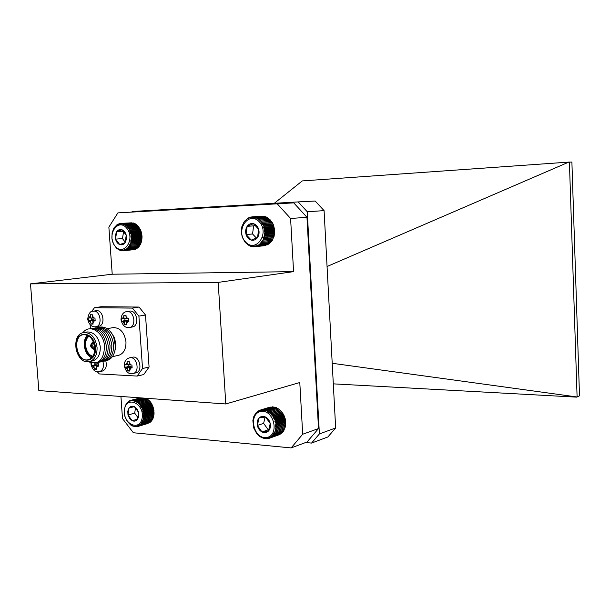<?xml version="1.0" encoding="UTF-8"?>
<svg xmlns="http://www.w3.org/2000/svg" width="610" height="610" viewBox="0 0 610 610"><rect width="100%" height="100%" fill="white"/><g stroke="black" fill="none" stroke-linecap="round" stroke-linejoin="round"><path stroke-width="0.91" d="M275.552 432.04L284.679 428.899L285.686 424.743L285.205 418.727L283.528 414.434L280.897 410.82L277.573 408.235L268.385 411.125L268.324 412.253L269.559 411.864L269.414 413.023L270.672 412.741L270.443 413.916L271.724 413.748L271.412 414.93L272.7 414.869L272.296 416.043L273.585 416.089L273.089 417.255L274.378 417.408L273.791 418.544L275.057 418.803L274.386 419.893L275.621 420.252L274.866 421.296L276.071 421.746L275.232 422.738L276.391 423.271L275.468 424.194L276.574 424.804L275.59 425.65L276.635 426.337L275.575 427.091L276.559 427.839L275.445 428.502L276.353 429.303L275.186 429.867L276.017 430.706L274.805 431.171L275.552 432.04L274.309 432.399L274.973 433.283L273.707 433.535L274.279 434.427L272.998 434.564L273.478 435.456L272.19 435.487L272.579 436.363L271.298 436.287L271.602 437.134L270.321 436.951L270.543 437.759L269.284 437.477L269.422 438.239L268.194 437.858L268.248 438.559L267.066 438.087L267.043 438.727L262.094 437.805L259.738 436.447L256.65 433.443L253.79 428.113L252.86 420.641L253.829 416.485L255.849 413.062L256.253 413.305L257.694 411.369L258.091 411.819L258.739 410.721L259.113 411.277L259.845 410.225L260.195 410.881L261.004 409.882L261.316 410.621L262.208 409.691L262.475 410.522L263.444 409.661L263.657 410.568L264.694 409.79L264.847 410.766L265.937 410.08L266.029 411.117L267.18 410.53L267.195 411.613L268.385 411.125M277.154 408.364L276.376 407.648L267.18 410.53M275.88 407.8L275.148 407.213L265.937 410.08M274.576 407.388L273.905 406.923L264.694 409.79M273.234 407.137L272.662 406.801L263.444 409.661M271.877 407.045L262.208 409.691M270.497 407.122L261.004 409.882M269.109 407.373L259.845 410.225M269.422 438.239L278.656 434.93M270.543 437.759L279.876 434.244M271.602 437.134L280.745 433.946L280.989 433.435M272.579 436.363L281.721 433.184L281.995 432.498M273.478 435.456L282.613 432.284L282.88 431.445M274.279 434.427L283.406 431.262L283.642 430.286M274.973 433.283L284.1 430.134L284.283 429.036M271.496 414.602L271.244 415.082M275.323 426.306L276.284 426.588M266.478 437.515C279.792 435.853 274.225 409.264 261.034 411.483C247.935 413.412 253.371 439.429 266.478 437.515M268.453 431.041C270.192 429.127 270.787 426.626 270.23 423.546C269.506 420.496 267.935 418.315 265.518 417.011C263.062 415.906 260.92 416.233 259.082 417.987C257.367 419.909 256.787 422.394 257.336 425.437C258.053 428.464 259.608 430.637 262.003 431.956C264.443 433.085 266.593 432.78 268.453 431.041L270.23 423.546L265.518 417.011L259.082 417.987L257.336 425.437L262.003 431.956L268.453 431.041M265.121 417.034L263.627 423.378L268.27 429.837L269.079 429.722M263.627 423.378L257.336 425.437M268.27 429.837L262.003 431.956M275.232 422.738L285.213 419.421M276.071 421.746L285.205 418.727M285.518 420.229L276.391 423.271M275.468 424.194L285.457 420.862M276.574 424.804L285.701 421.746M274.866 421.296L284.855 418.002M275.621 420.252L284.763 417.248M274.386 419.893L284.382 416.622M275.057 418.803L284.199 415.814M273.791 418.544L283.795 415.28M274.378 417.408L283.528 414.434M273.089 417.255L283.101 414.015M273.585 416.089L282.743 413.138M272.296 416.043L282.308 412.817M272.7 414.869L281.858 411.925M271.412 414.93L281.431 411.719M271.724 413.748L280.897 410.82M270.443 413.916L280.47 410.721M270.672 412.741L279.853 409.828M269.414 413.023L279.449 409.836M269.559 411.864L278.739 408.967M268.324 412.253L278.366 409.081M258.739 410.721L259.707 410.423M257.694 411.369L258.503 411.117M256.726 412.154L257.405 411.941M255.849 413.062L256.429 412.886M255.071 414.099L255.56 413.946M254.393 415.242L254.812 415.113M260.897 437.195L261.278 437.065M262.094 437.805L262.536 437.652M263.322 438.27L263.84 438.087M264.565 438.582L265.175 438.369M265.808 438.735L266.532 438.483M267.043 438.727L267.904 438.422M268.248 438.559L269.292 438.193M274.805 431.171L284.786 427.747M276.017 430.706L285.137 427.579M275.186 429.867L285.167 426.466M276.353 429.303L285.472 426.192M275.445 428.502L285.427 425.117M276.559 427.839L285.686 424.743M275.575 427.091L285.556 423.721M276.635 426.337L285.762 423.256M275.59 425.65L285.571 422.295M146.141 398.658L145.622 398.231M140.33 397.911L130.471 400.434L130.662 401.067L131.463 400.183L131.615 400.9L132.484 400.084L132.599 400.869L133.529 400.122L133.598 400.976L134.581 400.305L134.596 401.228L135.633 400.64L135.588 401.609L136.671 401.113L136.564 402.12L137.677 401.716L137.509 402.76L138.653 402.455L138.409 403.523L139.576 403.317L139.263 404.392L140.437 404.285L140.048 405.368L141.238 405.36L140.773 406.435L141.962 406.527L141.421 407.579L142.595 407.762L141.985 408.784L143.144 409.066L142.45 410.05L143.586 410.423L142.824 411.353L143.929 411.803L143.098 412.68L144.166 413.206L143.274 414.015L144.288 414.617L143.342 415.349L144.303 416.005L143.297 416.661L144.204 417.37L143.152 417.934L143.998 418.689L142.908 419.161L143.678 419.947L142.557 420.328L143.258 421.136L142.107 421.411L142.74 422.234L141.573 422.417L142.13 423.241L140.948 423.317L141.428 424.133L140.247 424.11L140.651 424.911L139.476 424.789L139.804 425.559L138.638 425.345L138.897 426.07L137.753 425.765L137.944 426.451L136.823 426.054L136.945 426.68L135.862 426.207L135.916 426.764L134.879 426.222L134.871 426.71L130.753 425.048L127.254 421.403L124.951 416.401L124.242 410.888L125.241 405.81L127.025 402.806L130.471 400.434M137.944 426.451L147.833 423.515M138.897 426.07L148.901 422.959M139.804 425.559L149.869 422.28M140.651 424.911L150.441 422.112L150.746 421.479M141.428 424.133L151.211 421.35L151.532 420.564M142.13 423.241L151.913 420.458L152.21 419.55M142.74 422.234L152.523 419.466L152.79 418.445M143.258 421.136L153.041 418.376L153.987 414.647L153.72 409.142L151.768 403.919L148.474 399.893L138.653 402.455M147.216 399.245L146.499 398.566L136.671 401.113M142.191 417.827C144.509 403.401 126.483 395.234 124.455 409.584C122.152 423.729 139.964 432.231 142.191 417.827M138.607 412.39L136.983 408.875L134.36 406.656C132.263 405.795 130.502 406.229 129.061 407.976L127.787 411.132L127.986 414.968L129.595 418.46L132.195 420.679C134.276 421.563 136.053 421.144 137.509 419.421L138.798 416.249L138.607 412.39L134.36 406.656L129.061 407.976L127.986 414.968L132.195 420.679L137.509 419.421L138.607 412.39M135.55 407.61L134.688 413.145L138.173 417.858M134.688 413.145L127.986 414.968M137.631 419.169L132.195 420.679M148.238 399.954L147.506 399.169L137.677 401.716M135.633 400.64L145.111 398.193M134.581 400.305L143.304 398.063M133.529 400.122L141.924 397.964M132.484 400.084L140.994 397.903M131.463 400.183L140.521 397.865M129.526 400.831L130.326 400.625M128.626 401.357L129.274 401.189M127.795 402.02L128.321 401.883M127.025 402.806L127.452 402.691M132.782 426.154L133.178 426.039M133.826 426.504L134.314 426.359M134.871 426.71L135.473 426.535M135.916 426.764L136.655 426.558M136.945 426.68L137.852 426.421M142.557 420.328L153.255 417.316M143.678 419.947L153.461 417.202M142.908 419.161L153.598 416.165M143.998 418.689L153.781 415.951M143.152 417.934L153.85 414.952M144.204 417.37L153.987 414.647M143.297 416.661L153.994 413.687M144.303 416.005L154.086 413.298M143.342 415.349L154.04 412.39M144.288 414.617L154.071 411.918M143.274 414.015L153.972 411.079M144.166 413.206L153.949 410.53M143.098 412.68L153.804 409.752M143.929 411.803L153.72 409.142M142.824 411.353L153.537 408.441M143.586 410.423L153.377 407.77M142.45 410.05L153.163 407.16M143.144 409.066L152.935 406.428M141.985 408.784L152.698 405.909M142.595 407.762L152.393 405.139M141.421 407.579L152.142 404.712M141.962 406.527L151.768 403.919M140.773 406.435L151.493 403.584M141.238 405.36L151.044 402.768M140.048 405.368L150.777 402.531M140.437 404.285L150.251 401.708M139.263 404.392L149.991 401.571M139.576 403.317L149.389 400.747M138.409 403.523L149.145 400.717M254.469 246.775L253.363 246.097L253.211 246.783L252.166 246.021L251.96 246.615L250.984 245.792L250.718 246.295L249.818 245.411L249.513 245.815L245.22 242.46L242.322 237.282L241.362 232.738L241.873 226.615L244.343 221.361L248.362 217.892L248.705 218.357L249.536 217.381L249.841 217.953L250.748 217.03L251.007 217.694L251.991 216.84L252.197 217.587L253.249 216.817L253.402 217.64L254.507 216.954L254.591 217.854L255.758 217.251L255.765 218.22L256.978 217.717L256.909 218.731L258.16 218.334L258.015 219.394L259.296 219.104L259.052 220.195L260.356 220.012L260.028 221.117L261.347 221.056L260.927 222.17L262.239 222.215L261.736 223.321L263.04 223.481L262.445 224.571L263.733 224.846L263.047 225.906L264.313 226.279L263.535 227.301L264.763 227.782L263.909 228.75L265.091 229.322L264.16 230.229L265.289 230.893L264.283 231.731L265.35 232.479L264.275 233.233L265.281 234.049L264.145 234.72L265.075 235.597L263.894 236.169L264.74 237.107L263.512 237.58L264.283 238.556L263.017 238.914L263.695 239.921L262.407 240.18L263.002 241.202L261.698 241.346L262.193 242.376L260.882 242.406L261.293 243.436L259.982 243.352L260.31 244.366L259.006 244.175L259.242 245.151L257.969 244.854L258.114 245.792L256.863 245.395L256.932 246.28L255.727 245.784L255.712 246.608L254.553 246.021L254.469 246.775L263.97 245.746M255.712 246.608L265.38 245.395M256.932 246.28L266.707 244.9M258.114 245.792L267.546 244.816L267.95 244.252M259.242 245.151L268.667 244.175L269.109 243.459M260.31 244.366L269.727 243.398L270.177 242.536M261.293 243.436L270.71 242.475L271.137 241.476M262.193 242.376L271.61 241.43L274.142 236.222L274.698 230.084L273.158 224.099L269.803 219.333L260.356 220.012M269.346 219.364L268.751 218.433L259.296 219.104M268.217 218.471L267.63 217.679L258.16 218.334M267.02 217.717L266.456 217.061L256.978 217.717M265.746 217.114L265.236 216.603L255.758 217.251M264.412 216.664L254.507 216.954M263.024 216.375L253.249 216.817M261.576 216.253L251.991 216.84M262.567 237.473L263.932 238.655M259.197 221.72C248.476 210.351 234.919 230.824 245.548 241.972C256.025 253.524 270.062 233.089 259.197 221.72M253.394 223.664C250.87 223.161 248.781 224.061 247.126 226.363C245.609 228.803 245.258 231.533 246.082 234.553C247.058 237.511 248.788 239.364 251.274 240.111C253.79 240.645 255.887 239.768 257.565 237.473C259.113 235.025 259.471 232.28 258.64 229.223C257.649 226.249 255.895 224.396 253.394 223.664L247.126 226.363L246.082 234.553L251.274 240.111L257.565 237.473L258.64 229.223L253.394 223.664M255.323 225.113L253.615 225.845L252.563 233.981L256.444 238.106M253.615 225.845L247.126 226.363M252.563 233.981L246.082 234.553M244.77 221.331L244.343 221.361M245.228 220.302L245.716 220.263M246.188 243.497L246.608 243.451M247.233 244.412L247.713 244.358M248.346 245.182L248.903 245.129M249.513 245.815L250.161 245.746M250.718 246.295L251.48 246.219M251.96 246.615L252.86 246.524M253.211 246.783L254.286 246.669M261.698 241.346L271.991 240.325M263.002 241.202L272.411 240.271M262.407 240.18L272.7 239.173M263.695 239.921L273.105 239.006M263.017 238.914L273.303 237.93M264.283 238.556L273.684 237.648M263.512 237.58L273.798 236.604M264.74 237.107L274.142 236.222M263.894 236.169L274.18 235.216M265.075 235.597L274.477 234.736M264.145 234.72L274.431 233.782M265.281 234.049L274.683 233.203M264.275 233.233L274.561 232.319M265.35 232.479L274.759 231.648M264.283 231.731L274.569 230.832M265.289 230.893L274.698 230.084M264.16 230.229L274.447 229.352M265.091 229.322L274.5 228.529M263.909 228.75L274.203 227.888M264.763 227.782L274.18 227.004M263.535 227.301L273.837 226.462M264.313 226.279L273.73 225.525M263.047 225.906L273.349 225.082M263.733 224.846L273.158 224.099M262.445 224.571L272.754 223.763M263.04 223.481L272.472 222.757M261.736 223.321L272.052 222.536M262.239 222.215L271.679 221.506M260.927 222.17L271.252 221.392M261.347 221.056L270.787 220.362M260.028 221.117L270.36 220.362M250.748 217.03L251.854 216.954M249.536 217.381L250.458 217.32M248.362 217.892L249.147 217.839M247.248 218.555L247.912 218.51M246.196 219.356L246.768 219.318M123.51 250.748L122.45 250.161L122.457 250.809L121.451 250.146L121.405 250.725L120.452 249.993L120.353 250.481L119.461 249.696L119.324 250.1L116.441 248.125L113.468 243.886L111.935 238.487L112.103 232.852L113.94 227.934L117.15 224.571L117.356 224.968L118.111 224.053L118.287 224.541L119.11 223.672L119.255 224.251L120.139 223.443L120.246 224.106L121.192 223.367L121.245 224.099L122.252 223.435L122.252 224.236L123.304 223.656L123.25 224.518L124.349 224.023L124.226 224.938L125.363 224.533L125.18 225.494L126.339 225.189L126.079 226.173L127.269 225.967L126.941 226.981L128.138 226.874L127.734 227.896L128.939 227.896L128.458 228.918L129.663 229.024L129.106 230.031L130.296 230.237L129.663 231.22L130.845 231.525L130.136 232.479L131.287 232.875L130.51 233.782L131.63 234.27L130.784 235.132L131.859 235.704L130.952 236.497L131.981 237.153L131.013 237.869L131.989 238.594L130.967 239.242L131.89 240.02L130.814 240.584L131.676 241.415L130.563 241.888L131.348 242.757L130.204 243.138L130.921 244.046L129.755 244.32L130.395 245.25L129.213 245.418L129.777 246.364L128.58 246.432L129.068 247.37L127.871 247.34L128.283 248.27L127.086 248.133L127.429 249.04L126.247 248.811L126.514 249.681L125.355 249.353L125.553 250.184L124.417 249.764L124.547 250.542L123.441 250.031L123.51 250.748L133.727 249.673M124.547 250.542L134.894 249.307M125.553 250.184L135.618 249.238L135.984 248.796M126.514 249.681L136.587 248.735L136.998 248.148M127.429 249.04L137.494 248.102L137.944 247.378M128.283 248.27L138.348 247.34L138.798 246.486M129.068 247.37L139.133 246.455L139.56 245.479M129.777 246.364L139.835 245.449L141.413 241.888L142.046 236.337L140.918 230.771L138.226 226.18L128.138 226.874M137.967 226.196L137.364 225.281L127.269 225.967M137.036 225.304L136.442 224.503L126.339 225.189M136.045 224.533L135.466 223.862L125.363 224.533M134.985 223.893L134.459 223.351L124.349 224.023M133.872 223.39L133.422 222.993L123.304 223.656M132.713 223.039L122.252 223.435M131.501 222.825L121.192 223.367M126.918 228.422C118.218 217.259 106.254 234.919 114.894 245.853C123.388 257.13 135.725 239.57 126.918 228.422M121.992 229.756C119.88 229.108 118.096 229.772 116.647 231.747L115.359 235.178L115.542 239.135C116.289 241.903 117.692 243.718 119.758 244.579C121.855 245.25 123.647 244.602 125.119 242.643L126.43 239.196L126.247 235.208C125.492 232.425 124.074 230.61 121.992 229.756L116.647 231.747L115.542 239.135L119.758 244.579L125.119 242.643L126.247 235.208L121.992 229.756M123.693 231.19L122.435 238.579L125.302 242.262M123.54 231.243L116.647 231.747M122.435 238.579L115.542 239.135M118.317 249.574L118.759 249.536M119.324 250.1L119.857 250.054M120.353 250.481L121.009 250.42M121.405 250.725L122.206 250.649M122.457 250.809L123.449 250.718M129.213 245.418L140.208 244.435M130.395 245.25L140.46 244.351M129.755 244.32L140.757 243.344M130.921 244.046L140.986 243.154M130.204 243.138L141.207 242.178M131.348 242.757L141.413 241.888M130.563 241.888L141.566 240.942M131.676 241.415L141.733 240.554M130.814 240.584L141.817 239.654M131.89 240.02L141.947 239.181M130.967 239.242L141.97 238.327M131.989 238.594L142.054 237.763M131.013 237.869L142.016 236.977M131.981 237.153L142.046 236.337M130.952 236.497L141.955 235.62M131.859 235.704L141.924 234.911M130.784 235.132L141.787 234.263M131.63 234.27L141.695 233.493M130.51 233.782L141.52 232.936M131.287 232.875L141.36 232.113M130.136 232.479L141.154 231.648M130.845 231.525L140.918 230.771M129.663 231.22L140.681 230.405M130.296 230.237L140.376 229.497M129.106 230.031L140.125 229.223M129.663 229.024L139.743 228.3M128.458 228.918L139.484 228.125M128.939 227.896L139.027 227.187M127.734 227.896L138.767 227.118M120.139 223.443L121.176 223.374M119.11 223.672L119.941 223.618M118.111 224.053L118.79 224.007M117.15 224.571L117.707 224.533M116.251 225.227L116.701 225.197M129.61 367.838L132.141 367.921L131.935 364.986L129.404 364.871L129.259 361.593L127.086 361.494L127.193 364.765L124.882 364.643L124.943 366.114L125.088 367.563L127.398 367.731L127.749 370.956L129.93 371.071L129.61 367.838L132.012 366.61M91.546 363.003L91.759 365.855L93.955 366.015L94.306 369.164L96.388 369.279L96.06 366.122L98.484 366.198L98.271 363.339L95.831 362.981M126.354 321.562L128.893 321.569L128.687 318.618L126.148 318.572L126.003 315.271L123.822 315.24L123.937 318.534L121.626 318.496L121.68 319.975L121.832 321.44L124.143 321.523L124.493 324.779L126.674 324.825L126.354 321.562L128.786 320.479M92.758 320.929L95.183 320.929L94.969 318.046L92.545 318.001L92.4 314.783L90.318 314.752L90.432 317.97L88.236 317.932L88.297 319.373L88.45 320.807L90.646 320.883L91.004 324.062L93.086 324.108L92.758 320.929L95.076 319.937M293.57 271.633L112.217 274.225L108.87 227.133L117.89 212.882L293.738 202.871L306.967 217.29L318.519 428.555L307.059 441.998L291.13 447.915L302.69 434.244L299.792 382.523L225.784 403.965L218.197 282.392L293.57 271.633L290.596 218.487L277.184 203.748M120.925 396.462L122.496 418.574L133.361 432.749L291.13 447.915M302.69 434.244L318.519 428.555M290.596 218.487L306.967 217.29M218.197 282.392L30.5 283.879L38.834 390.591L225.784 403.965M30.5 283.879L112.217 274.225M97.333 371.78L99.285 373.93L137.158 376.073L143.716 374.555L149.076 367.045L145.508 315.019L139.049 307.051L101.184 306.723L94.458 307.737L91.454 311.771M98.759 326.243C105.888 325.435 103.212 309.255 96.189 310.734L93.277 311.184C100.314 309.697 102.999 325.931 95.861 326.739L98.759 326.243M132.317 326.998C139.781 326.083 136.96 309.544 129.602 311.13L126.727 311.588C134.093 310.002 136.93 326.594 129.45 327.509L132.317 326.998M102.915 361.509C104.203 366.808 103.052 370.201 99.445 371.696L102.327 371.071C105.926 369.568 107.085 366.183 105.782 360.899M135.862 372.878C143.22 371.612 139.69 355.272 132.484 357.201L129.633 357.803C136.846 355.866 140.384 372.26 133.018 373.526L135.862 372.878M112.438 356.621L118.401 355.401C123.563 353.792 126.087 349.286 125.98 341.89C124.417 332.351 120.132 327.6 113.132 327.623L107.131 328.668M137.158 376.073L142.526 368.516L138.897 316.125L132.416 308.096L94.458 307.737M90.143 324.81L90.425 328.66M142.526 368.516L149.076 367.045M138.897 316.125L145.508 315.019M132.416 308.096L139.049 307.051M95.442 347.616C96.738 364.963 76.99 363.911 75.884 346.869C74.435 329.781 94.207 330.231 95.442 347.616M97.066 347.486C97.203 355.226 94.634 359.93 89.35 361.585L88.831 361.677C75.731 364.231 70.188 335.042 83.318 332.618L83.837 332.511C91.012 332.511 95.427 337.505 97.066 347.486M94.779 347.586C94.901 354.273 92.682 358.329 88.114 359.755C76.769 362.637 71.744 336.148 83.356 334.669C89.548 334.669 93.36 338.969 94.779 347.586M91.698 357.742C84.325 355.073 81.542 340.41 87.421 335.233M92.377 356.957C85.301 354.623 82.609 340.479 88.343 335.713M92.506 356.781C89.967 355.622 88.031 353.419 86.689 350.171M85.537 344.109C85.598 340.601 86.597 337.841 88.526 335.828M92.926 356.171C85.652 355.02 82.792 339.976 89.144 336.247M94.825 348.783L93.826 349.316C90.166 347.586 89.723 345.245 92.491 342.286L93.62 342.423M94.817 348.44L94.031 348.775C90.997 347.258 90.615 345.245 92.88 342.721L93.734 342.744M94.802 348.043C91.767 350.613 90.105 341.836 93.871 343.117M94.794 347.875L94.687 347.891C92.4 346.739 92.11 345.214 93.818 343.3L93.925 343.277M115.732 346.114L115.206 349.66M112.255 334.135L114.047 337.238M111.294 332.679L114.352 337.521L115.87 343.872L114.84 351.368M99.049 327.219C105.111 326.083 109.968 329.301 113.643 336.857L115.496 346.617C114.848 354.997 111.5 359.77 105.454 360.937M97.234 327.532C106.041 326.777 111.508 332.511 113.643 344.741C113.719 354.318 110.387 359.839 103.647 361.311M95.412 327.844C104.226 327.09 109.701 332.839 111.836 345.092C111.92 354.685 108.58 360.22 101.84 361.684M91.218 356.087L90.539 355.111M87.306 338.1L87.581 336.949M92.743 356.446L92.316 356.004M88.641 336.621L88.869 336.049M93.582 328.157C102.404 327.402 107.886 333.159 110.021 345.443C110.105 355.058 106.773 360.594 100.017 362.065M89.167 356.141C85.423 350.468 84.249 344.299 85.659 337.65M87.931 352.626L87.596 351.94M85.735 342.126L85.796 341.371M91.744 328.477C100.574 327.715 106.056 333.487 108.206 345.794C108.29 355.424 104.95 360.975 98.195 362.447M89.899 328.79C98.736 328.027 104.226 333.815 106.376 346.144C106.46 355.798 103.128 361.356 96.365 362.828M82.891 332.74C89.525 323.224 103.944 332.175 104.546 346.495C103.769 360.159 98.385 365.23 88.397 361.722M83.837 332.511L87.062 331.947C94.237 331.947 98.645 336.918 100.276 346.869C100.414 354.585 97.844 359.275 92.567 360.929L89.35 361.585M126.544 324.101L124.493 324.779M127.292 318.611L124.859 318.595L124.989 320.41L127.421 320.456L127.467 321.066M127.421 320.456L124.143 321.523M124.989 320.41L121.832 321.44M124.859 318.595L121.626 318.496M127.292 318.641L123.937 318.534M126.003 315.317L123.822 315.24M128.687 318.664L126.148 318.572M129.785 370.209L127.749 370.956M128.115 364.757L128.23 366.419L130.654 366.541L130.708 367.273M130.654 366.541L127.398 367.731M128.23 366.419L125.088 367.563M129.396 364.75L127.193 364.765M98.362 365.001L96.06 366.122M96.243 368.478L94.306 369.164M94.794 363.179L94.908 364.75L97.226 364.864L97.272 365.535M97.226 364.864L93.955 366.015M94.908 364.75L91.759 365.855M95.839 363.11L95.213 363.11M92.956 323.445L91.004 324.062M93.803 318.046L91.492 318.039L91.622 319.808L93.94 319.846L93.978 320.402M93.94 319.846L90.646 320.883M91.622 319.808L88.45 320.807M91.492 318.039L88.236 317.932M93.81 318.077L90.432 317.97M92.4 314.821L90.318 314.752M94.969 318.092L92.545 318.001M305.61 442.54L311.558 443.081L319.396 433.931L307.249 211.739L298.206 201.91L132.156 211.495L131.775 212.082M327.059 266.501L568.817 162.1L302.27 180.926L274.317 203.29M332.214 363.285L577.098 396.988L569.412 162.085L568.817 162.1M577.098 396.988L579.5 395.821L571.898 162.085L569.412 162.085M333.304 383.858L576.526 397.133M298.206 201.91L315.164 201.025L324.085 210.633L335.652 427.961L327.89 436.958L311.558 443.081M319.396 433.931L335.652 427.961M307.249 211.739L324.085 210.633M129.755 369.919L131.165 367.921M125.858 367.647L127.551 369.805M127.048 362.683L125.652 364.688M96.212 368.158L97.539 366.198M92.484 365.939L94.108 368.043M126.506 323.658L127.909 321.592M122.602 321.493L124.295 323.613M123.784 316.438L122.389 318.504M92.911 322.972L94.237 320.952M89.174 320.86L90.798 322.926M90.288 315.927L88.961 317.947M130.952 364.948L129.259 362.79M97.333 363.301L97.074 362.729M127.703 318.595L125.995 316.476M94.024 318.031L92.392 315.957M94.031 348.775L94.825 348.661M92.88 342.721L93.658 342.538M114.352 337.521L113.643 336.857M115.915 345.748L115.496 346.617M93.277 311.184C90.417 310.795 88.549 313.464 87.672 319.19C89.029 324.749 91.759 327.265 95.861 326.739M90.981 362.858L90.974 364.162C93.414 373.328 98.134 371.787 99.445 371.696M129.633 357.803C126.11 358.726 124.31 361.387 124.234 365.802C125.957 372.031 128.885 374.609 133.018 373.526M126.727 311.588C123.174 312.137 121.26 314.867 120.978 319.77C122.511 325.58 125.34 328.157 129.45 327.509"/></g></svg>
